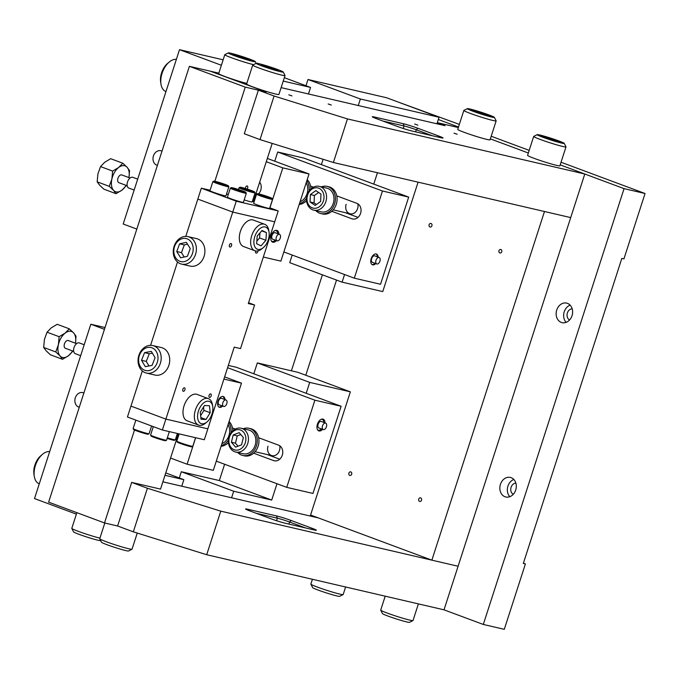 <?xml version="1.0" encoding="UTF-8"?>
<svg xmlns="http://www.w3.org/2000/svg" width="679" height="679" viewBox="0 0 679 679"><rect width="100%" height="100%" fill="white"/><g stroke="black" fill="none" stroke-linecap="round" stroke-linejoin="round"><path stroke-width="1.02" d="M247.037 189.017A1.833 1.069 110.4 0 0 247.793 187.251A1.833 1.069 110.4 0 0 247.249 185.978A1.833 1.069 110.4 0 0 247.173 185.953A1.833 1.069 110.4 0 0 245.934 186.683A1.833 1.069 110.4 0 0 245.425 188.516M218.816 73.162L210.371 71.202L266.244 91.996L210.371 71.202L189.39 66.33L48.625 502.154L104.498 522.949L117.611 525.987L133.322 531.835L147.402 488.252L220.777 511.151L458.096 566.252L570.708 217.594L544.482 211.508L431.869 560.167L458.096 566.252L444.015 609.835L483.304 624.451L624.069 188.635L560.192 164.861L584.78 174.011L570.708 217.594L333.389 162.502L347.461 118.918L274.087 96.019L260.015 139.602L333.389 162.502M253.369 201.68L272.194 143.396M274.087 96.019L258.376 90.171L266.244 91.996L245.263 87.124L214.861 181.251M134.51 430.028L104.498 522.949M117.611 525.987L131.684 482.404L160.533 489.101L178.416 433.728M189.39 66.33L245.263 87.124M278.22 210.931L236.267 201.196L232.744 212.086L274.706 221.829L278.22 210.931L269.818 207.808M210.1 190.23L201.34 188.193L197.827 199.091L232.744 212.086L165.88 419.104L207.842 428.839L234.23 347.13L240.527 348.59L254.6 305.007L248.31 303.547L274.706 221.829L232.744 212.086L197.827 199.091L185.783 236.385M254.065 201.943L252.359 201.307M228.297 194.457L226.514 194.041M236.267 201.196L201.34 188.193M238.397 57.104A14.225 0.866 17.9 0 0 255.304 61.619A14.225 0.866 17.9 0 0 245.161 57.511A14.225 0.866 17.9 0 0 228.288 52.894A14.225 0.866 17.9 0 0 238.397 57.104M253.539 64.658A16.975 1.035 -162.1 0 1 236.903 59.676A16.975 1.035 -162.1 0 1 224.783 54.702A16.975 1.035 -162.1 0 1 224.825 54.651L228.288 52.894M224.783 54.702L218.672 73.621A16.975 1.035 17.9 0 0 230.792 78.594A16.975 1.035 17.9 0 0 246.8 83.415M232.668 54.549L248.531 59.922L250.891 60.066L244.143 57.452L235.027 54.693L232.668 54.549M234.807 55.372L235.027 54.693M243.803 58.487L244.143 57.452M229.086 421.506A13.945 11.297 103.1 0 1 231.225 424.46A13.945 11.297 103.1 0 1 232.778 430.834M228.713 422.678A13.945 11.297 103.1 0 1 229.544 424.069A13.945 11.297 103.1 0 1 230.97 432.939M228.458 442.479A13.945 11.297 103.1 0 1 221.082 446.298M228.475 439.899A13.945 11.297 103.1 0 1 221.32 445.551M192.76 446.332L191.843 446.807A7.664 0.467 -162.1 0 1 183.873 444.686A7.664 0.467 -162.1 0 1 177.287 442.105L176.812 441.18A8.394 0.509 17.9 0 0 184.026 444.015A8.394 0.509 17.9 0 0 192.76 446.332A8.394 0.509 17.9 0 0 192.785 446.307L195.56 437.709M179.146 433.898L176.803 441.146A8.394 0.509 17.9 0 0 176.812 441.18M412.968 620.572L409.513 622.337A14.225 0.866 -162.1 0 1 389.627 616.668A14.225 0.866 -162.1 0 1 382.489 613.612L380.715 610.158A16.975 1.035 17.9 0 0 389.237 613.808A16.975 1.035 17.9 0 0 412.968 620.572A16.975 1.035 17.9 0 0 413.019 620.521L418.391 603.886M385.197 596.179L380.707 610.09A16.975 1.035 17.9 0 0 380.715 610.158M241.843 187.514A7.664 0.467 17.9 0 0 240.052 187.217A7.664 0.467 17.9 0 0 244.465 189.135A7.664 0.467 17.9 0 0 252.792 191.682A7.664 0.467 17.9 0 0 254.608 191.919A7.664 0.467 17.9 0 0 249.753 189.916A7.664 0.467 17.9 0 0 241.843 187.514M254.608 191.919L255.075 192.844A8.394 0.509 -162.1 0 1 255.083 192.878A8.394 0.509 -162.1 0 1 253.089 192.581A8.394 0.509 -162.1 0 1 244.194 189.865A8.394 0.509 -162.1 0 1 239.101 187.718A8.394 0.509 -162.1 0 1 239.127 187.693L240.052 187.217M244.185 199.906A8.394 0.509 17.9 0 0 250.161 201.646A8.394 0.509 17.9 0 0 252.155 201.943L255.083 192.878M248.251 189.585L242.827 188.253L250.874 190.952L251.807 190.943L248.251 189.585L248.081 190.12M183.322 391.291A1.833 1.069 110.4 0 0 184.909 389.856A1.833 1.069 110.4 0 0 184.527 387.828A1.833 1.069 110.4 0 0 184.45 387.811A1.833 1.069 110.4 0 0 182.855 389.245A1.833 1.069 110.4 0 0 183.245 391.274A1.833 1.069 110.4 0 0 183.322 391.291M209.548 397.385A1.833 1.069 110.4 0 0 211.135 395.95A1.833 1.069 110.4 0 0 210.745 393.922A1.833 1.069 110.4 0 0 210.668 393.896A1.833 1.069 110.4 0 0 209.081 395.331A1.833 1.069 110.4 0 0 209.472 397.359A1.833 1.069 110.4 0 0 209.548 397.385M255.711 250.975A1.833 1.069 110.4 0 0 256.059 253.106A1.833 1.069 110.4 0 0 256.136 253.123A1.833 1.069 110.4 0 0 257.884 250.916M229.918 247.037A1.833 1.069 110.4 0 0 231.505 245.603A1.833 1.069 110.4 0 0 231.115 243.574A1.833 1.069 110.4 0 0 231.038 243.549A1.833 1.069 110.4 0 0 229.451 244.983A1.833 1.069 110.4 0 0 229.842 247.012A1.833 1.069 110.4 0 0 229.918 247.037M177.508 261.992L150.585 345.339M142.318 370.946L130.962 406.11L165.88 419.104L130.962 406.11L127.44 416.999L162.366 430.002L165.88 419.104L207.842 428.839L204.32 439.737L162.366 430.002M254.6 305.007L248.565 302.758M307.214 179.629A13.945 11.297 103.1 0 1 309.811 183.585A13.945 11.297 103.1 0 1 310.906 188.957M306.832 180.792A13.945 11.297 103.1 0 1 308.13 183.194A13.945 11.297 103.1 0 1 309.098 191.062M306.585 200.594A13.945 11.297 103.1 0 1 299.201 204.421M306.602 198.022A13.945 11.297 103.1 0 1 299.447 203.666M315.888 210.634A13.945 11.297 -76.9 0 0 320.819 213.571A13.945 11.297 -76.9 0 0 333.949 205.618A13.945 11.297 -76.9 0 0 327.125 186.394A13.945 11.297 -76.9 0 0 321.405 186.861M320.819 213.571L322.5 213.961A13.945 11.297 -76.9 0 0 335.621 206.009A13.945 11.297 -76.9 0 0 328.806 186.784L327.125 186.394M215.625 181.429A7.664 0.467 17.9 0 0 213.826 181.132A7.664 0.467 17.9 0 0 218.239 183.041A7.664 0.467 17.9 0 0 226.565 185.596A7.664 0.467 17.9 0 0 228.382 185.834A7.664 0.467 17.9 0 0 223.527 183.831A7.664 0.467 17.9 0 0 215.625 181.429M212.875 181.624L209.947 190.689A8.394 0.509 17.9 0 0 215.039 192.844A8.394 0.509 17.9 0 0 223.934 195.56A8.394 0.509 17.9 0 0 225.929 195.858L228.857 186.784A8.394 0.509 -162.1 0 1 228.857 186.784A8.394 0.509 -162.1 0 1 226.862 186.487A8.394 0.509 -162.1 0 1 217.967 183.78A8.394 0.509 -162.1 0 1 212.875 181.624A8.394 0.509 -162.1 0 1 212.9 181.599L213.826 181.132M222.033 183.5L216.601 182.167L224.647 184.866L225.589 184.858L222.033 183.5L221.863 184.034M167.357 437.777A8.394 0.509 17.9 0 0 175.301 439.839L174.376 440.306A7.664 0.467 -162.1 0 1 167.144 438.43M175.301 439.839A8.394 0.509 17.9 0 0 175.326 439.814L177.372 433.482M221.991 398.48A3.488 2.037 110.4 0 0 221.702 398.318A3.488 2.037 110.4 0 0 219.003 399.973A3.488 2.037 110.4 0 0 219.266 404.854A3.488 2.037 110.4 0 0 219.597 404.93M224.197 399.294A5.738 3.344 110.4 0 0 222.89 396.417M84.196 344.745L79.307 342.929A5.738 3.344 110.4 0 0 74.868 345.653A5.738 3.344 110.4 0 0 75.31 353.683L80.665 355.677M76.566 343.625L68.273 340.535A4.133 2.41 110.4 0 0 65.074 342.496A4.133 2.41 110.4 0 0 65.388 348.276L73.688 351.366M72.568 350.95A13.767 8.029 -69.6 0 1 68.511 355.703A13.767 8.029 -69.6 0 1 60.083 355.966A13.767 8.029 -69.6 0 1 58.394 344.669A13.767 8.029 -69.6 0 1 60.983 338.032A13.767 8.029 -69.6 0 1 65.142 333.109A13.767 8.029 -69.6 0 1 73.578 332.846A13.767 8.029 -69.6 0 1 75.454 343.209M72.645 351.408L68.511 355.703L62.519 359.301L60.083 355.966L55.771 351.943L58.394 344.669L59.149 336.699L65.142 333.109L69.275 328.814L73.578 332.846L76.023 336.173L75.547 342.708M62.519 359.301L50.416 354.794L46.113 350.771L43.668 347.444L44.424 339.475L47.046 332.201L51.18 327.906L57.172 324.316L69.275 328.814M43.668 347.444L55.771 351.943M47.046 332.201L59.149 336.699M218.927 407.069A5.738 3.344 110.4 0 0 221.795 405.745M226.277 404.794A3.437 2.012 110.4 0 0 226.014 399.973A3.437 2.012 110.4 0 0 223.357 401.603A3.437 2.012 110.4 0 0 223.62 406.424A3.437 2.012 110.4 0 0 226.277 404.794M343.124 594.583L339.67 596.34A14.225 0.866 -162.1 0 1 338.719 596.306A14.225 0.866 -162.1 0 1 323.858 592.08A14.225 0.866 -162.1 0 1 312.646 587.615L310.872 584.169A16.975 1.035 17.9 0 0 324.256 589.499A16.975 1.035 17.9 0 0 341.995 594.541A16.975 1.035 17.9 0 0 343.124 594.583A16.975 1.035 17.9 0 0 343.175 594.532L345.611 586.987M312.416 579.28L310.863 584.093A16.975 1.035 17.9 0 0 310.872 584.169M321.642 421.608A3.488 2.037 110.4 0 0 321.354 421.455A3.488 2.037 110.4 0 0 318.655 423.11A3.488 2.037 110.4 0 0 318.918 427.991A3.488 2.037 110.4 0 0 319.24 428.059M323.841 422.431A5.738 3.344 110.4 0 0 322.135 419.342A5.738 3.344 110.4 0 0 321.43 419.223M317.517 429.731A5.738 3.344 110.4 0 0 318.137 430.096A5.738 3.344 110.4 0 0 321.447 428.882M325.928 427.923A3.437 2.012 110.4 0 0 325.665 423.11A3.437 2.012 110.4 0 0 323 424.74A3.437 2.012 110.4 0 0 323.263 429.561A3.437 2.012 110.4 0 0 325.928 427.923M221.957 443.582A12.205 9.879 -76.9 0 0 226.005 440.722A12.205 9.879 -76.9 0 0 228.076 424.638M149.074 433.745L148.158 434.221A7.664 0.467 -162.1 0 1 140.188 432.107A7.664 0.467 -162.1 0 1 133.602 429.518L133.126 428.593A8.394 0.509 17.9 0 0 133.126 428.593A8.394 0.509 17.9 0 0 140.349 431.428A8.394 0.509 17.9 0 0 149.074 433.745A8.394 0.509 17.9 0 0 149.1 433.72L151.595 425.996M278.865 234.119A6.238 3.641 110.4 0 0 276.99 230.436A6.238 3.641 110.4 0 0 276.726 230.359A6.238 3.641 110.4 0 0 271.32 235.24A6.238 3.641 110.4 0 0 272.635 242.14A6.238 3.641 110.4 0 0 272.899 242.216A6.238 3.641 110.4 0 0 276.463 240.57M259.675 182.15A8.123 6.578 103.1 0 1 260.753 190.171A8.123 6.578 103.1 0 1 258.563 193.838M256.153 195.476A8.123 6.578 103.1 0 1 255.279 195.756M263.325 257.044L280.885 261.126L309.038 173.96L282.82 167.874L266.278 161.712M309.038 173.96L267.331 158.436M282.82 167.874L269.911 207.842M257.265 193.846L256.042 193.388M500.431 484.365A10.041 8.131 -76.9 0 0 505.804 496.986A10.041 8.131 -76.9 0 0 515.717 490.051A10.041 8.131 -76.9 0 0 510.345 477.43A10.041 8.131 -76.9 0 0 500.431 484.365M513.825 479.467A10.041 8.131 -76.9 0 0 507.934 486.105A10.041 8.131 -76.9 0 0 509.827 496.697M515.862 483.109A5.899 4.778 -76.9 0 0 511.083 487.284A5.899 4.778 -76.9 0 0 513.265 494.32M556.738 310.04A10.041 8.131 -76.9 0 0 562.11 322.661A10.041 8.131 -76.9 0 0 572.024 315.727A10.041 8.131 -76.9 0 0 566.651 303.106A10.041 8.131 -76.9 0 0 556.738 310.04M570.131 305.143A10.041 8.131 -76.9 0 0 564.241 311.78A10.041 8.131 -76.9 0 0 566.133 322.364M572.168 308.784A5.899 4.778 -76.9 0 0 567.389 312.951A5.899 4.778 -76.9 0 0 569.571 319.996M348.879 473.136A1.833 1.485 -76.9 0 0 351.68 474.171A1.833 1.485 -76.9 0 0 348.879 473.136M498.963 250.712A1.833 1.485 -76.9 0 0 501.756 251.748A1.833 1.485 -76.9 0 0 498.963 250.712M429.12 224.715A1.833 1.485 -76.9 0 0 431.912 225.759A1.833 1.485 -76.9 0 0 429.12 224.715M418.722 499.124A1.833 1.485 -76.9 0 0 421.523 500.168A1.833 1.485 -76.9 0 0 418.722 499.124M483.304 624.451L504.285 629.323L525.402 563.952L523.305 563.46L621.837 258.393L623.933 258.877L645.05 193.507L561.041 162.239M529.187 150.39L491.197 136.25M459.344 124.393L397.58 101.833M528.338 153.004L490.348 138.872L528.338 153.004M458.495 127.015L438.32 119.512M322.398 274.825L291.393 370.81M624.069 188.635L645.05 193.507M523.39 563.205L525.402 563.952M162.884 481.827L318.375 517.924L310.575 515.021L431.869 560.167M336.521 280.079L305.788 375.241M220.777 511.151L206.696 554.735L444.015 609.835M206.696 554.735L133.322 531.835M131.684 482.404L147.402 488.252M270.726 518.697L249.77 510.897A11.008 0.671 -162.1 0 1 245.594 509.021A11.008 0.671 -162.1 0 1 247.682 509.242L276.523 515.938A11.008 0.671 -162.1 0 1 291.198 520.513L312.153 528.313A11.008 0.671 -162.1 0 1 316.312 530.265A11.008 0.671 -162.1 0 1 314.241 529.968L285.401 523.271A11.008 0.671 -162.1 0 1 270.726 518.697M305.533 527.948L289.594 522.015A9.175 0.56 17.9 0 0 277.363 518.196L256.17 513.282M235.621 188.618A7.664 0.467 17.9 0 0 231.284 187.633A7.664 0.467 17.9 0 0 241.486 191.402A7.664 0.467 17.9 0 0 245.84 192.335A7.664 0.467 17.9 0 0 235.621 188.618M245.84 192.335L246.316 193.252A8.394 0.509 -162.1 0 1 246.316 193.286A8.394 0.509 -162.1 0 1 241.537 192.233A8.394 0.509 -162.1 0 1 230.342 188.125A8.394 0.509 -162.1 0 1 230.368 188.1L231.284 187.633M230.342 188.125L227.414 197.19A8.394 0.509 17.9 0 0 238.609 201.298A8.394 0.509 17.9 0 0 243.396 202.35L246.316 193.286M241.359 190.655L233.848 188.456L240.459 190.909L243.269 191.563L241.359 190.655L241.223 191.088M236.487 189.602L236.648 189.102M199.193 422.143A11.815 6.892 110.4 0 0 207.01 421.931A11.815 6.892 110.4 0 0 212.748 406.534A11.815 6.892 110.4 0 0 211.271 402.868A11.815 6.892 110.4 0 0 200.517 406.543A11.815 6.892 110.4 0 0 199.193 422.143M207.01 421.931L205.61 423.11A14.106 8.233 -69.6 0 1 198.565 425.079A14.106 8.233 -69.6 0 1 196.273 423.365A14.106 8.233 -69.6 0 1 196.715 406.789A14.106 8.233 -69.6 0 1 208.411 398.632A14.106 8.233 -69.6 0 1 210.702 400.347A14.106 8.233 -69.6 0 1 212.459 404.718L212.748 406.534M208.411 398.632L197.063 394.406A14.106 8.233 110.4 0 0 185.367 402.562A14.106 8.233 110.4 0 0 184.926 419.138A14.106 8.233 110.4 0 0 187.217 420.853L198.565 425.079M200.263 412.263L201.009 419.249L205.983 419.486L210.21 412.739L209.463 405.762L204.489 405.524L200.263 412.263M200.628 415.658L203.921 410.405L203.556 407.01M203.921 410.405L210.21 412.739M200.831 417.568L205.983 419.486M225.038 399.608A5.738 3.344 110.4 0 0 223.323 396.528A5.738 3.344 110.4 0 0 223.085 396.451A5.738 3.344 110.4 0 0 218.112 400.933A5.738 3.344 110.4 0 0 219.325 407.273A5.738 3.344 110.4 0 0 219.563 407.349A5.738 3.344 110.4 0 0 222.636 406.059M223.917 379.077L241.478 383.151L213.325 470.318L187.098 464.224L195.654 437.726M170.556 458.07L187.098 464.224M177.983 437.505A8.123 6.578 103.1 0 1 177.117 437.751M224.622 376.879L241.478 383.151M178.619 435.528L177.923 435.273M564.156 143.473A14.225 0.866 17.9 0 0 564.215 143.354A14.225 0.866 17.9 0 0 551.102 138.27A14.225 0.866 17.9 0 0 537.225 134.62A14.225 0.866 17.9 0 0 537.199 134.629A14.225 0.866 17.9 0 0 549.455 139.551A14.225 0.866 17.9 0 0 564.156 143.473M564.215 143.354L565.989 146.808A16.975 1.035 -162.1 0 1 565.997 146.876A16.975 1.035 -162.1 0 1 565.921 146.944A16.975 1.035 -162.1 0 1 548.861 142.429A16.975 1.035 -162.1 0 1 533.686 136.437A16.975 1.035 -162.1 0 1 533.736 136.394A16.975 1.035 -162.1 0 1 533.77 136.377M533.686 136.437L527.583 155.355A16.975 1.035 17.9 0 0 542.75 161.339A16.975 1.035 17.9 0 0 559.81 165.854A16.975 1.035 17.9 0 0 559.886 165.795L565.997 146.876M554.556 140.867L560.099 142.132L556.228 140.307L541.282 135.953L554.556 140.867M546.502 138.219L546.824 137.217M555.948 141.19L556.228 140.307M494.312 117.475A14.225 0.866 17.9 0 0 494.371 117.365A14.225 0.866 17.9 0 0 481.258 112.273A14.225 0.866 17.9 0 0 467.381 108.623A14.225 0.866 17.9 0 0 467.347 108.64A14.225 0.866 17.9 0 0 479.612 113.563A14.225 0.866 17.9 0 0 494.312 117.475M494.371 117.365L496.145 120.811A16.975 1.035 -162.1 0 1 496.154 120.887A16.975 1.035 -162.1 0 1 496.077 120.947A16.975 1.035 -162.1 0 1 479.018 116.432A16.975 1.035 -162.1 0 1 463.842 110.448A16.975 1.035 -162.1 0 1 463.893 110.397A16.975 1.035 -162.1 0 1 463.927 110.388M463.842 110.448L457.739 129.366A16.975 1.035 17.9 0 0 472.907 135.35A16.975 1.035 17.9 0 0 489.966 139.866A16.975 1.035 17.9 0 0 490.043 139.798L496.154 120.887M484.713 114.878L490.255 116.143L486.385 114.318L471.438 109.964L484.713 114.878M476.658 112.23L476.981 111.229M486.105 115.192L486.385 114.318M279.714 445.747A7.528 6.094 103.1 0 1 279.476 450.474A7.528 6.094 103.1 0 1 272.05 455.668A7.528 6.094 103.1 0 1 268.018 446.213M231.581 497.775L233.686 491.24L181.31 471.744L179.298 477.974M350.364 391.834L309.717 382.396L257.333 362.9L297.979 372.338L350.364 391.834L310.244 516.04M224.605 464.241L219.334 480.571L181.31 471.744M257.333 362.9L253.819 373.798M309.717 382.396L306.204 393.294M276.99 483.728L271.71 500.067L233.686 491.24M271.71 500.067L219.334 480.571M245.671 436.682A10.372 8.394 -76.9 0 0 235.477 430.138A10.372 8.394 -76.9 0 0 229.086 443.115A10.372 8.394 -76.9 0 0 239.28 449.659A10.372 8.394 -76.9 0 0 245.671 436.682M228.662 443.93A12.205 9.879 103.1 0 1 241.189 428.254A12.205 9.879 103.1 0 1 248.191 436.351A12.205 9.879 103.1 0 1 235.664 452.027A12.205 9.879 103.1 0 1 228.662 443.93M235.664 452.027L243.09 453.75A12.205 9.879 -76.9 0 0 255.61 438.074A12.205 9.879 -76.9 0 0 248.607 429.977L241.189 428.254M241.554 444.83L243.354 437.582L239.178 432.65L233.203 434.967L231.403 442.216L235.579 447.147L241.554 444.83M240.773 434.535L237.243 435.901L235.443 443.158L238.015 446.196M235.443 443.158L231.403 442.216M237.243 435.901L233.203 434.967M259.31 194.016A7.664 0.467 17.9 0 0 257.511 193.719A7.664 0.467 17.9 0 0 261.924 195.628A7.664 0.467 17.9 0 0 270.25 198.183A7.664 0.467 17.9 0 0 272.067 198.421A7.664 0.467 17.9 0 0 267.212 196.418A7.664 0.467 17.9 0 0 259.31 194.016M272.067 198.421L272.534 199.337A8.394 0.509 -162.1 0 1 272.542 199.371A8.394 0.509 -162.1 0 1 270.548 199.074A8.394 0.509 -162.1 0 1 261.653 196.358A8.394 0.509 -162.1 0 1 256.56 194.211A8.394 0.509 -162.1 0 1 256.586 194.186L257.511 193.719M256.56 194.211L253.632 203.276A8.394 0.509 17.9 0 0 258.724 205.423A8.394 0.509 17.9 0 0 267.619 208.139A8.394 0.509 17.9 0 0 269.614 208.436L272.542 199.371M265.718 196.087L260.286 194.754L268.332 197.453L269.274 197.436L265.718 196.087L265.54 196.613M166.542 440.247L165.617 440.713A7.664 0.467 -162.1 0 1 157.647 438.6A7.664 0.467 -162.1 0 1 151.061 436.011L150.585 435.095A8.394 0.509 17.9 0 0 157.808 437.93A8.394 0.509 17.9 0 0 166.542 440.247A8.394 0.509 17.9 0 0 166.559 440.221L169.343 431.615M153.301 426.624L150.585 435.061A8.394 0.509 17.9 0 0 150.585 435.095M160.982 84.179L160.643 82.006A14.225 8.301 -69.6 0 1 160.465 80.063A14.225 8.301 -69.6 0 1 167.543 63.47L169.224 62.052A16.975 9.905 110.4 0 0 160.77 81.862A16.975 9.905 110.4 0 0 160.982 84.179A16.975 9.905 110.4 0 0 165.854 91.512L165.973 91.555M176.37 59.362A16.975 9.905 110.4 0 0 169.224 62.052M262.306 227.21A11.815 6.892 110.4 0 0 253.912 241.028A11.815 6.892 110.4 0 0 260.778 249.142A11.815 6.892 110.4 0 0 263.316 247.606A11.815 6.892 110.4 0 0 269.054 232.201A11.815 6.892 110.4 0 0 262.306 227.21M263.316 247.606L261.916 248.786A14.106 8.233 -69.6 0 1 258.886 250.619A14.106 8.233 -69.6 0 1 254.871 250.746A14.106 8.233 -69.6 0 1 251.145 237.803A14.106 8.233 -69.6 0 1 260.702 224.426A14.106 8.233 -69.6 0 1 264.717 224.299A14.106 8.233 -69.6 0 1 268.765 230.393L269.054 232.201M264.717 224.299L253.369 220.081A14.106 8.233 110.4 0 0 249.354 220.208A14.106 8.233 110.4 0 0 239.797 233.576A14.106 8.233 110.4 0 0 243.523 246.528L254.871 250.746M266.431 232.617L262.077 230.504L257.188 236.063L256.654 243.736L261.008 245.849L265.896 240.281L266.431 232.617L261.755 230.868M256.84 241.096L259.607 237.947L259.955 232.914M259.607 237.947L265.896 240.281M177.94 241.138A11.815 9.565 -76.9 0 0 175.564 257.647A11.815 9.565 -76.9 0 0 189.068 258.988A11.815 9.565 -76.9 0 0 191.444 242.479A11.815 9.565 -76.9 0 0 177.94 241.138M191.461 261.025A14.106 11.424 103.1 0 1 181.624 264.114A14.106 11.424 103.1 0 1 173.4 253.954A14.106 11.424 103.1 0 1 178.17 239.712A14.106 11.424 103.1 0 1 188.007 236.623A14.106 11.424 103.1 0 1 196.231 246.783A14.106 11.424 103.1 0 1 191.461 261.025M181.624 264.114L190.145 266.092A14.106 11.424 -76.9 0 0 199.982 263.002A14.106 11.424 -76.9 0 0 204.752 248.76A14.106 11.424 -76.9 0 0 196.528 238.601L188.007 236.623M186.369 242.344L179.612 243.82L176.744 251.536L180.639 257.782L187.396 256.306L190.264 248.59L186.369 242.344M187.531 244.219L184.332 244.915L179.612 243.82M184.332 244.915L181.471 252.63L184.196 257.002M181.471 252.63L176.744 251.536M142.938 349.914A11.815 9.565 -76.9 0 0 140.239 366.388A11.815 9.565 -76.9 0 0 153.683 368.12A11.815 9.565 -76.9 0 0 156.382 351.654A11.815 9.565 -76.9 0 0 142.938 349.914M156.034 370.191A14.106 11.424 103.1 0 1 146.435 373.068A14.106 11.424 103.1 0 1 138.185 362.747A14.106 11.424 103.1 0 1 143.21 348.454A14.106 11.424 103.1 0 1 152.817 345.577A14.106 11.424 103.1 0 1 161.067 355.898A14.106 11.424 103.1 0 1 156.034 370.191M146.435 373.068L154.956 375.046A14.106 11.424 -76.9 0 0 164.556 372.168A14.106 11.424 -76.9 0 0 169.589 357.875A14.106 11.424 -76.9 0 0 161.339 347.555L152.817 345.577M151.324 351.374L144.559 352.647L141.546 360.294L145.298 366.668L152.071 365.387L155.084 357.74L151.324 351.374M152.376 353.156L149.278 353.742L144.559 352.647M149.278 353.742L146.265 361.389L148.964 365.973M146.265 361.389L141.546 360.294M162.001 151.137A7.528 6.094 -76.9 0 0 160.864 150.73A7.528 6.094 -76.9 0 0 153.437 155.924A7.528 6.094 -76.9 0 0 157.401 165.37M283.236 81.09L310.558 87.43L308.444 93.974M284.34 77.678L310.558 87.43M136.827 229.078L123.196 224.002L179.502 49.677L223.128 59.803M179.502 49.677L221.371 65.26M291.962 95.909L288.813 94.831L291.962 95.909M331.293 105.041L328.152 103.963L331.293 105.041M417.831 125.131L414.691 124.053L417.831 125.131M457.162 134.264L454.022 133.186L457.162 134.264M440.934 137.735A11.008 0.671 17.9 0 0 442.997 138.032A11.008 0.671 17.9 0 0 438.846 136.072L417.891 128.28A11.008 0.671 17.9 0 0 403.216 123.697L374.367 117A11.008 0.671 17.9 0 0 372.279 116.78A11.008 0.671 17.9 0 0 376.455 118.655L397.41 126.455A11.008 0.671 17.9 0 0 412.085 131.039L440.934 137.735M458.325 127.542L437.301 122.661M281.123 87.625L445.068 125.691L437.268 122.789M347.461 118.918L584.78 174.011M258.376 90.171L244.296 133.755L260.015 139.602M382.863 121.04L404.047 125.963A9.175 0.56 -162.1 0 1 416.278 129.774L432.226 135.715M300.084 201.705A12.205 9.879 -76.9 0 0 305.567 196.935A12.205 9.879 -76.9 0 0 306.195 182.761M323.094 192.547A10.372 8.394 -76.9 0 0 311.661 189.322A10.372 8.394 -76.9 0 0 307.91 203.496A10.372 8.394 -76.9 0 0 319.342 206.713A10.372 8.394 -76.9 0 0 323.094 192.547M307.612 204.702A12.205 9.879 103.1 0 1 308.835 191.453A12.205 9.879 103.1 0 1 319.308 186.369A12.205 9.879 103.1 0 1 325.487 191.817A12.205 9.879 103.1 0 1 324.273 205.066A12.205 9.879 103.1 0 1 313.791 210.15A12.205 9.879 103.1 0 1 307.612 204.702M313.791 210.15L321.209 211.873A12.205 9.879 -76.9 0 0 331.692 206.789A12.205 9.879 -76.9 0 0 332.914 193.54A12.205 9.879 -76.9 0 0 326.735 188.091L319.308 186.369M320.632 201.476L320.972 194.075L315.837 190.621L310.371 194.559L310.031 201.96L315.166 205.414L320.632 201.476M318.604 192.48L314.411 195.501L314.071 202.902L316.439 204.498M314.071 202.902L310.031 201.96M314.411 195.501L310.371 194.559M100.645 540.577L100.602 540.603A14.225 0.866 -162.1 0 1 97.929 540.212A14.225 0.866 -162.1 0 1 83.084 535.765A14.225 0.866 -162.1 0 1 73.578 531.869L71.804 528.423A16.975 1.035 17.9 0 0 82.448 532.82A16.975 1.035 17.9 0 0 99.923 538.15M76.863 512.662L71.796 528.355A16.975 1.035 17.9 0 0 71.804 528.423M131.998 549.235L128.535 550.992A14.225 0.866 -162.1 0 1 125.87 550.61A14.225 0.866 -162.1 0 1 111.025 546.154A14.225 0.866 -162.1 0 1 101.519 542.266L99.745 538.82A16.975 1.035 17.9 0 0 111.093 543.463A16.975 1.035 17.9 0 0 128.806 548.776A16.975 1.035 17.9 0 0 131.998 549.235A16.975 1.035 17.9 0 0 132.04 549.184L137.251 533.066M104.812 523.017L99.737 538.753A16.975 1.035 17.9 0 0 99.745 538.82M49.686 451.603A16.975 9.905 110.4 0 0 47.819 451.637A16.975 9.905 110.4 0 0 42.531 454.285A16.975 9.905 110.4 0 0 34.298 476.42A16.975 9.905 110.4 0 0 39.161 483.745L39.289 483.788M34.298 476.42L33.95 474.248A14.225 8.301 -69.6 0 1 40.85 455.702L42.531 454.285M325.02 422.864A6.238 3.641 110.4 0 0 323.145 419.181A6.238 3.641 110.4 0 0 322.89 419.104A6.238 3.641 110.4 0 0 317.483 423.985A6.238 3.641 110.4 0 0 318.799 430.885A6.238 3.641 110.4 0 0 319.054 430.961A6.238 3.641 110.4 0 0 322.618 429.315M253.666 453.182L273.603 460.6A8.123 6.578 -76.9 0 0 274.257 460.795A8.123 6.578 -76.9 0 0 282.277 455.185A8.123 6.578 -76.9 0 0 278.585 445.169L258.648 437.751M341.121 406.288L314.895 400.194L286.742 487.361L312.968 493.446L341.121 406.288L236.36 367.297L228.322 365.429M286.742 487.361L216.287 461.143M267.203 454.548L279.714 459.199M314.895 400.194L227.584 367.704M227.473 443.429L228.653 443.871M235.29 429.06L232.456 428.008M375.131 256A3.488 2.037 110.4 0 0 374.842 255.839A3.488 2.037 110.4 0 0 372.143 257.494A3.488 2.037 110.4 0 0 372.406 262.374A3.488 2.037 110.4 0 0 372.737 262.45M377.337 256.815A5.738 3.344 110.4 0 0 376.03 253.938M372.058 264.589A5.738 3.344 110.4 0 0 374.935 263.265M379.417 262.315A3.437 2.012 110.4 0 0 379.154 257.494A3.437 2.012 110.4 0 0 376.497 259.132A3.437 2.012 110.4 0 0 376.752 263.944A3.437 2.012 110.4 0 0 379.417 262.315M243.277 428.738A13.945 11.297 103.1 0 1 247.258 428.042A13.945 11.297 103.1 0 1 249.006 428.279L250.678 428.67A13.945 11.297 103.1 0 1 258.741 443.743A13.945 11.297 103.1 0 1 246.121 456.076A13.945 11.297 103.1 0 1 244.372 455.838L242.692 455.448A13.945 11.297 103.1 0 1 237.76 452.52M249.006 428.279A13.945 11.297 103.1 0 1 257.061 443.353A13.945 11.297 103.1 0 1 244.44 455.685A13.945 11.297 103.1 0 1 242.692 455.448M357.825 203.819A7.528 6.094 103.1 0 1 357.604 208.597A7.528 6.094 103.1 0 1 350.169 213.792A7.528 6.094 103.1 0 1 346.146 204.328M436.936 123.799L439.05 117.263L386.665 97.768L307.994 79.511L305.983 85.732M439.05 117.263L360.379 98.998L307.994 79.511M360.379 98.998L358.266 105.542M292.174 255.041L289.712 262.663L342.097 282.158L382.744 291.597L418.086 182.167M342.097 282.158L344.559 274.537M373.764 184.094L377.439 172.729M321.388 164.607L323.102 159.293M275.487 232.863A3.488 2.037 110.4 0 0 275.19 232.71A3.488 2.037 110.4 0 0 272.5 234.365A3.488 2.037 110.4 0 0 272.763 239.246A3.488 2.037 110.4 0 0 273.085 239.314M277.686 233.686A5.738 3.344 110.4 0 0 275.98 230.597A5.738 3.344 110.4 0 0 275.275 230.478M137.684 179.137L132.795 177.321A5.738 3.344 110.4 0 0 128.365 180.037A5.738 3.344 110.4 0 0 128.798 188.066L134.162 190.061M130.062 178.008L121.762 174.927A4.133 2.41 110.4 0 0 118.57 176.88A4.133 2.41 110.4 0 0 118.884 182.668L127.177 185.749M126.065 185.333A13.767 8.029 -69.6 0 1 122.008 190.095A13.767 8.029 -69.6 0 1 113.571 190.358A13.767 8.029 -69.6 0 1 111.882 179.061A13.767 8.029 -69.6 0 1 114.479 172.424A13.767 8.029 -69.6 0 1 118.638 167.492A13.767 8.029 -69.6 0 1 127.075 167.229A13.767 8.029 -69.6 0 1 128.942 177.592M126.133 185.8L122.008 190.095L116.007 193.685L113.571 190.358L109.26 186.335L111.882 179.061L112.638 171.091L118.638 167.492L122.763 163.206L127.075 167.229L129.511 170.556L129.035 177.1M116.007 193.685L103.912 189.186L99.601 185.155L97.165 181.828L97.92 173.858L100.543 166.593L104.668 162.298L110.669 158.699L122.763 163.206M97.165 181.828L109.26 186.335M100.543 166.593L112.638 171.091M271.362 240.986A5.738 3.344 110.4 0 0 271.973 241.351A5.738 3.344 110.4 0 0 275.284 240.137M279.765 239.178A3.437 2.012 110.4 0 0 279.51 234.365A3.437 2.012 110.4 0 0 276.845 235.995A3.437 2.012 110.4 0 0 277.108 240.816A3.437 2.012 110.4 0 0 279.765 239.178M258.326 64.53A14.225 0.866 17.9 0 0 273.798 69.886A14.225 0.866 17.9 0 0 283.245 72.016A14.225 0.866 17.9 0 0 281.106 70.879A14.225 0.866 17.9 0 0 266.431 65.761A14.225 0.866 17.9 0 0 256.221 63.291A14.225 0.866 17.9 0 0 258.326 64.53M283.245 72.016L285.019 75.462A16.975 1.035 -162.1 0 1 285.027 75.539A16.975 1.035 -162.1 0 1 273.272 72.78A16.975 1.035 -162.1 0 1 255.279 66.534A16.975 1.035 -162.1 0 1 252.715 65.099A16.975 1.035 -162.1 0 1 252.766 65.048L256.221 63.291M252.715 65.099L246.604 84.018A16.975 1.035 17.9 0 0 249.168 85.444A16.975 1.035 17.9 0 0 267.161 91.69A16.975 1.035 17.9 0 0 278.916 94.449L285.027 75.539M261.313 64.709L261.763 65.49L278.118 70.701L277.677 69.92L261.313 64.709M268.909 68.036L269.274 66.924M277.482 70.523L277.677 69.92M83.873 393.022A7.528 6.094 -76.9 0 0 82.745 392.606A7.528 6.094 -76.9 0 0 75.31 397.809A7.528 6.094 -76.9 0 0 79.273 407.247M76.379 514.147L34.51 498.573L90.816 324.239L105.024 327.541M165.752 472.932L183.865 479.671L181.751 486.206M104.447 329.315L90.816 324.239M164.997 475.292L183.865 479.671M378.169 257.129A5.738 3.344 110.4 0 0 376.463 254.048A5.738 3.344 110.4 0 0 376.225 253.971A5.738 3.344 110.4 0 0 371.252 258.453A5.738 3.344 110.4 0 0 372.465 264.793A5.738 3.344 110.4 0 0 372.703 264.869A5.738 3.344 110.4 0 0 375.776 263.579M382.464 191.003L408.69 197.097L380.537 284.255L354.311 278.169L382.464 191.003L277.703 152.02L303.92 158.105L408.69 197.097M345.331 212.671L358.011 217.39M283.856 251.943L354.311 278.169M331.793 211.296L351.9 218.782A8.123 6.578 -76.9 0 0 352.554 218.977A8.123 6.578 -76.9 0 0 360.693 212.968A8.123 6.578 -76.9 0 0 356.882 203.352L336.776 195.875M313.409 187.175L310.583 186.122M305.601 201.553L306.781 201.994M274.74 161.195L277.703 152.02M276.548 520.708L277.363 518.196L276.523 515.938M291.198 520.513L289.594 522.015L288.923 524.095M311.143 529.255L312.153 528.313M248.047 510.235L247.682 509.242M403.216 123.697L404.047 125.963L403.241 128.475M415.607 131.853L416.278 129.774L417.891 128.28M374.74 117.993L374.367 117M438.846 136.072L437.836 137.014M274.927 460.905L273.603 460.6M353.233 219.096L351.9 218.782M255.304 61.619L256.178 63.317M238.524 189.509L239.101 187.718M228.382 185.834L228.857 186.75M226.014 399.973L221.379 398.25M223.62 406.424L218.977 404.701M322.135 419.342L321.625 419.155M318.137 430.096L317.628 429.909M325.665 423.11L321.023 421.379M323.263 429.561L318.629 427.829M135.842 420.131L133.118 428.559M537.199 134.629L533.736 136.394M467.347 108.64L463.893 110.397M272.05 455.668L255.092 451.739M350.169 213.792L333.211 209.853M379.154 257.494L374.519 255.771M376.752 263.944L372.117 262.221M275.98 230.597L275.47 230.41M271.973 241.351L271.473 241.164M279.51 234.365L274.868 232.634M277.108 240.816L272.466 239.084"/></g></svg>
